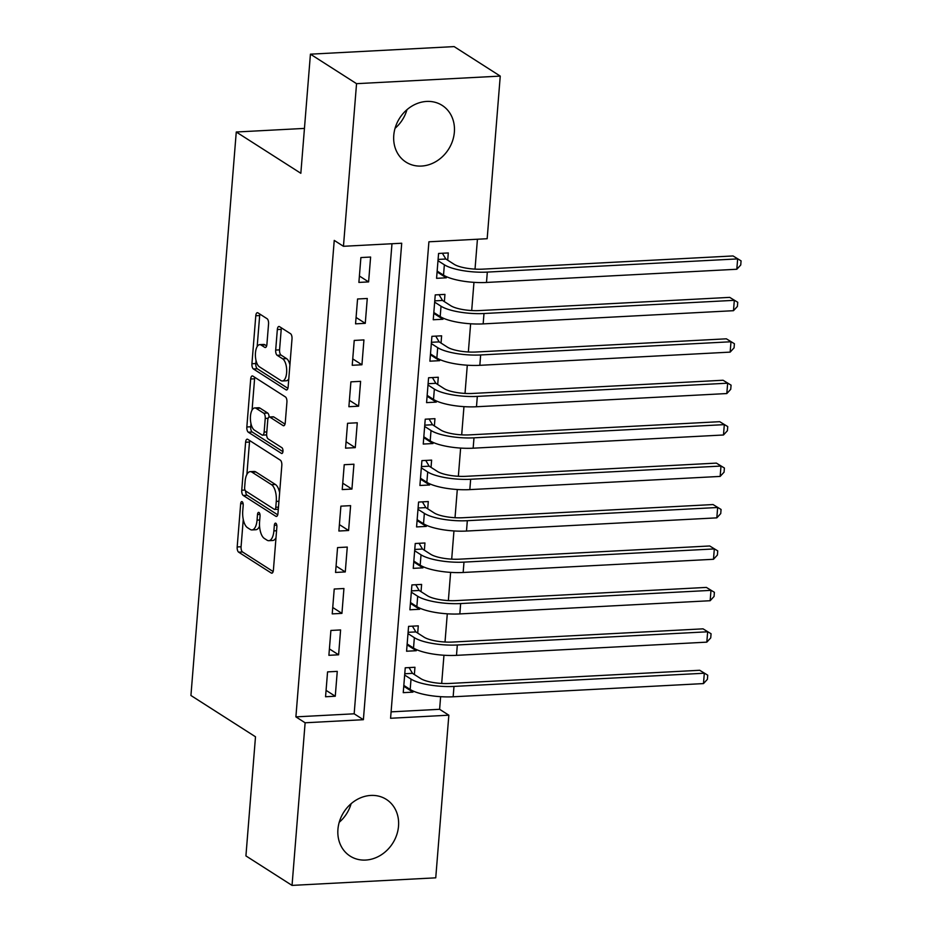 <?xml version="1.0" encoding="UTF-8"?>
<svg xmlns="http://www.w3.org/2000/svg" width="932" height="932" viewBox="0 0 932 932"><rect width="100%" height="100%" fill="white"/><g stroke="black" fill="none" stroke-linecap="round" stroke-linejoin="round"><path stroke-width="1.4" d="M242.157 501.707A2.959 1.282 -93 0 0 241.772 501.602A2.959 1.282 -93 0 0 240.666 503.746L237.182 546.956A4.229 1.829 -93 0 0 238.674 552.187L271.259 573.029A4.229 1.829 -93 0 0 271.818 573.192A4.229 1.829 -93 0 0 273.402 570.116L276.874 526.906A2.959 1.282 -93 0 0 275.837 523.248A2.959 1.282 -93 0 0 275.453 523.143A2.959 1.282 -93 0 0 274.346 525.287L273.892 530.879A13.549 5.848 -93 0 1 268.812 540.7A13.549 5.848 -93 0 1 267.053 540.187L264.339 538.451A13.549 5.848 -93 0 1 259.585 521.734L260.04 516.142A2.959 1.282 -93 0 0 259.003 512.483A2.959 1.282 -93 0 0 258.618 512.367A2.959 1.282 -93 0 0 257.5 514.522L257.057 520.114A13.549 5.848 -93 0 1 251.966 529.935A13.549 5.848 -93 0 1 250.207 529.423L247.493 527.687A13.549 5.848 -93 0 1 242.751 510.957L243.194 505.365A2.959 1.282 -93 0 0 242.157 501.707M406.958 109.696A33.645 28.985 -57.4 0 1 395.052 128.313M454.362 132.146A33.645 28.985 -57.4 0 1 436.56 161.189A33.645 28.985 -57.4 0 1 405.944 162.086A33.645 28.985 -57.4 0 1 393.77 135.35A33.645 28.985 -57.4 0 1 411.571 106.306A33.645 28.985 -57.4 0 1 442.187 105.409A33.645 28.985 -57.4 0 1 454.362 132.146M351.119 803.687A33.645 28.985 -57.4 0 1 339.213 822.304M398.523 826.148A33.645 28.985 -57.4 0 1 380.722 855.192A33.645 28.985 -57.4 0 1 350.106 856.089A33.645 28.985 -57.4 0 1 337.932 829.34A33.645 28.985 -57.4 0 1 355.733 800.308A33.645 28.985 -57.4 0 1 386.349 799.411A33.645 28.985 -57.4 0 1 398.523 826.148M268.556 323.917A4.229 1.829 -93 0 0 267.065 318.697L257.919 312.849A4.229 1.829 -93 0 0 257.372 312.686A4.229 1.829 -93 0 0 255.787 315.75L251.931 363.748A4.229 1.829 -93 0 0 253.411 368.967L286.007 389.821A4.229 1.829 -93 0 0 286.555 389.972A4.229 1.829 -93 0 0 288.139 386.908L292.007 338.922A4.229 1.829 -93 0 0 290.516 333.691L279.472 326.631A4.229 1.829 -93 0 0 278.924 326.468A4.229 1.829 -93 0 0 277.34 329.532L275.686 350.071A4.229 1.829 -93 0 0 277.165 355.302L282.641 358.808A11.324 4.893 -93 0 1 286.695 371.122A11.324 4.893 -93 0 1 282.361 380.99A11.324 4.893 -93 0 1 280.893 380.559L259.434 366.835A11.324 4.893 -93 0 1 255.391 354.521A11.324 4.893 -93 0 1 259.713 344.654A11.324 4.893 -93 0 1 261.181 345.085L264.758 347.368A4.229 1.829 -93 0 0 265.317 347.531A4.229 1.829 -93 0 0 266.901 344.456L268.556 323.917M292.042 885.4L245.92 855.902L255.496 736.781L190.932 695.493L236.262 132.006L300.838 173.294L310.426 54.172L356.548 83.67L500.251 76.098L487.168 238.72L428.906 241.796L390.578 718.269L448.84 715.193L435.745 877.827L292.042 885.4L305.125 722.778L363.387 719.702L401.715 243.229L343.454 246.293L356.548 83.67M343.454 246.293L334.238 240.398L295.898 716.871L305.125 722.778M247.749 439.333A4.229 1.829 -93 0 0 247.201 439.17A4.229 1.829 -93 0 0 245.605 442.234L241.749 490.22A4.229 1.829 -93 0 0 243.229 495.451L275.825 516.293A4.229 1.829 -93 0 0 276.373 516.456A4.229 1.829 -93 0 0 277.969 513.392L281.825 465.394A4.229 1.829 -93 0 0 280.346 460.175L247.749 439.333M246.84 426.984L250.696 378.998A4.229 1.829 -93 0 1 252.292 375.922A4.229 1.829 -93 0 1 252.84 376.085L285.437 396.927A4.229 1.829 -93 0 1 286.916 402.158L285.262 422.697A4.229 1.829 -93 0 1 283.678 425.761A4.229 1.829 -93 0 1 283.13 425.609L269.907 417.152A4.229 1.829 -93 0 0 269.36 416.988A4.229 1.829 -93 0 0 267.764 420.064L266.668 433.683A4.229 1.829 -93 0 0 268.16 438.914L281.918 447.71A2.959 1.282 -93 0 1 282.978 450.937A2.959 1.282 -93 0 1 281.848 453.511A2.959 1.282 -93 0 1 281.464 453.406L248.32 432.215A4.229 1.829 -93 0 1 246.84 426.984L250.72 426.786L250.976 423.606M446.381 276.664L446.288 277.806L437.085 271.934M447.698 260.203L448.292 252.945L438.576 253.457L436.572 278.319L446.288 277.806M443.05 318.092L442.956 319.245L433.753 313.362M444.366 301.63L444.948 294.384L435.244 294.896L433.24 319.758L442.956 319.245M439.706 359.531L439.624 360.672L430.421 354.801M441.034 343.069L441.617 335.811L431.912 336.324L429.908 361.185L439.624 360.672M436.374 400.958L436.281 402.111L427.089 396.228M437.702 384.497L438.285 377.25L428.58 377.763L426.576 402.624L436.281 402.111M433.042 442.385L432.949 443.539L423.757 437.656M434.37 425.936L434.953 418.678L425.237 419.19L423.245 444.051L432.949 443.539M429.71 483.825L429.617 484.978L420.425 479.095M431.038 467.363L431.621 460.117L421.905 460.629L419.913 485.49L429.617 484.978M426.378 525.252L426.285 526.405L417.093 520.522M427.706 508.802L428.289 501.544L418.573 502.057L416.569 526.918L426.285 526.405M423.046 566.691L422.953 567.844L413.75 561.961M424.363 550.23L424.945 542.983L415.241 543.496L413.237 568.357L422.953 567.844M419.715 608.118L419.621 609.272L410.418 603.388M421.031 591.669L421.613 584.411L411.909 584.923L409.905 609.784L419.621 609.272M416.371 649.557L416.289 650.711L407.086 644.827M417.699 633.096L418.282 625.85L408.577 626.362L406.573 651.223L416.289 650.711M327.563 671.89L325.559 696.752L335.264 696.239L337.267 671.378L327.563 671.89M330.895 630.451L328.891 655.312L338.607 654.8L340.599 629.939L330.895 630.451M334.227 589.024L332.223 613.885L341.939 613.373L343.931 588.511L334.227 589.024M337.559 547.585L335.555 572.446L345.271 571.933L347.275 547.072L337.559 547.585M340.891 506.158L338.887 531.019L348.603 530.506L350.607 505.645L340.891 506.158M344.223 464.719L342.23 489.58L351.935 489.067L353.939 464.206L344.223 464.719M347.554 423.291L345.562 448.152L355.267 447.64L357.271 422.779L347.554 423.291M350.898 381.852L348.894 406.713L358.599 406.201L360.602 381.339L350.898 381.852M354.23 340.425L352.226 365.286L361.942 364.773L363.934 339.912L354.23 340.425M357.562 298.986L355.558 323.847L365.274 323.334L367.266 298.485L357.562 298.986M295.898 716.871L354.16 713.807L391.976 243.741M368.606 281.907L370.61 257.046L360.894 257.558L358.89 282.419L368.606 281.907L359.414 276.023M391.091 711.862L439.613 709.299L440.626 696.682M441.686 683.447L443.958 655.243M445.018 642.008L447.29 613.815M448.362 600.581L450.622 572.376M451.694 559.142L453.954 530.949M455.026 517.714L457.297 489.51M458.358 476.275L460.629 448.082M461.69 434.848L463.961 406.643M465.021 393.409L467.293 365.216M468.353 351.981L470.625 323.777M471.697 310.554L473.957 282.349M475.029 269.115L477.429 239.233M414.367 674.535L414.95 667.277L405.245 667.79L403.241 692.651L412.946 692.138L413.039 690.985M304.449 128.406L236.262 132.006M310.426 54.172L454.129 46.6L500.251 76.098M439.613 709.299L448.84 715.193M354.16 713.807L363.387 719.702M412.946 692.138L403.754 686.255M335.264 696.239L326.072 690.356M338.607 654.8L329.404 648.917M341.939 613.373L332.736 607.489M345.271 571.933L336.068 566.05M348.603 530.506L339.411 524.623M351.935 489.067L342.743 483.195M355.267 447.64L346.075 441.756M358.599 406.201L349.407 400.329M361.942 364.773L352.739 358.89M365.274 323.334L356.071 317.463M251.966 529.935L255.857 529.726A13.549 5.848 -93 0 0 259.562 526.102M268.812 540.7L272.692 540.502A13.549 5.848 -93 0 0 276.012 537.706M243.264 519.45L241.073 546.758A4.229 1.829 -93 0 0 242.553 551.977L273.146 571.549M245.605 490.978A4.229 1.829 -93 0 0 247.12 495.242L277.713 514.813M249.741 440.603A4.229 1.829 -93 0 0 249.496 442.036L246.887 474.446M244.65 487.378A2.959 1.282 -93 0 0 245.687 491.036L274.299 509.326A2.959 1.282 -93 0 0 274.684 509.443A2.959 1.282 -93 0 0 275.79 507.288L276.268 501.393A13.549 5.848 -93 0 0 271.515 484.675L251.966 472.163A13.549 5.848 -93 0 0 250.195 471.65A13.549 5.848 -93 0 0 245.116 481.471L244.65 487.378M279.635 492.702A13.549 5.848 -93 0 0 275.406 484.477L271.515 484.675M250.195 471.65L254.087 471.452A13.549 5.848 -93 0 1 255.846 471.965L275.406 484.477M252.071 410.057L254.587 378.788L250.696 378.998M254.832 377.367A4.229 1.829 -93 0 0 254.587 378.788M285.017 424.118L273.787 416.942A4.229 1.829 -93 0 0 273.239 416.79L269.36 416.988M282.932 451.647L252.211 432.005L248.32 432.215M256.184 408.379A11.324 4.893 -93 0 0 254.716 407.948A11.324 4.893 -93 0 0 250.393 417.816A11.324 4.893 -93 0 0 254.436 430.141L261.997 434.976A4.229 1.829 -93 0 0 262.544 435.127A4.229 1.829 -93 0 0 264.14 432.064L265.236 418.433A4.229 1.829 -93 0 0 263.744 413.214L256.184 408.379L260.075 408.169A11.324 4.893 -93 0 0 258.607 407.738L254.716 407.948M262.544 435.127L266.435 434.929A4.229 1.829 -93 0 0 266.657 434.883M269.138 417.035A4.229 1.829 -93 0 0 267.635 413.004L263.744 413.214M260.075 408.169L267.635 413.004M250.72 426.786A4.229 1.829 -93 0 0 252.211 432.005M259.713 344.654L263.605 344.444A11.324 4.893 -93 0 1 265.072 344.875L266.645 345.888M282.361 380.99L286.252 380.78A11.324 4.893 -93 0 0 288.792 378.858M289.922 364.82A11.324 4.893 -93 0 0 286.532 358.599L282.641 358.808M281.476 327.901A4.229 1.829 -93 0 0 281.219 329.334L279.565 349.873A4.229 1.829 -93 0 0 281.056 355.092L286.532 358.599M256.044 360.614L255.811 363.538A4.229 1.829 -93 0 0 257.29 368.769L287.895 388.329M259.923 314.119A4.229 1.829 -93 0 0 259.667 315.552L257.174 346.576M409.066 667.592L412.515 673.347L420.728 678.601A21.564 5.755 4.6 0 0 449.375 683.471L699.711 670.271L707.738 675.187L707.4 679.323L703.485 683.587L453.15 696.787A32.352 8.621 -175.4 0 1 410.185 689.47L403.824 685.404M703.485 683.587L704.312 673.23L453.989 686.43A32.352 8.621 -175.4 0 1 411.024 679.113L404.651 675.048M707.738 675.187L699.711 670.271M412.515 673.347L404.756 673.754M412.398 626.153L415.847 631.908L424.06 637.173A21.564 5.755 4.6 0 0 452.707 642.043L703.043 628.844L711.069 633.748L710.732 637.896L706.817 642.148L456.494 655.347A32.352 8.621 -175.4 0 1 413.517 648.043L407.156 643.965M706.817 642.148L707.656 631.791L457.321 644.991A32.352 8.621 -175.4 0 1 414.356 637.674L407.995 633.609M711.069 633.748L703.043 628.844M415.847 631.908L408.1 632.315M415.73 584.725L419.179 590.48L427.404 595.734A21.564 5.755 4.6 0 0 456.039 600.616L706.374 587.416L714.401 592.321L714.063 596.457L710.149 600.721L459.825 613.92A32.352 8.621 -175.4 0 1 416.86 606.604L410.488 602.538M710.149 600.721L710.988 590.364L460.653 603.563A32.352 8.621 -175.4 0 1 417.687 596.247L411.327 592.181M714.401 592.321L706.374 587.416M419.179 590.48L411.431 590.888M419.062 543.286L422.511 549.041L430.735 554.307A21.564 5.755 4.6 0 0 459.383 559.177L709.706 545.977L717.733 550.882L717.407 555.029L713.481 559.282L463.157 572.481A32.352 8.621 -175.4 0 1 420.192 565.176L413.82 561.099M713.481 559.282L714.32 548.925L463.985 562.124A32.352 8.621 -175.4 0 1 421.019 554.82L414.658 550.742M717.733 550.882L709.706 545.977M422.511 549.041L414.763 549.449M422.394 501.859L425.842 507.614L434.067 512.868A21.564 5.755 4.6 0 0 462.715 517.749L713.038 504.55L721.065 509.455L720.739 513.59L716.824 517.854L466.489 531.054A32.352 8.621 -175.4 0 1 423.524 523.737L417.163 519.672M716.824 517.854L717.652 507.497L467.328 520.697A32.352 8.621 -175.4 0 1 424.351 513.381L417.99 509.315M721.065 509.455L713.038 504.55M425.842 507.614L418.095 508.022M425.726 460.42L429.174 466.175L437.399 471.441A21.564 5.755 4.6 0 0 466.047 476.31L716.37 463.111L724.397 468.015L724.071 472.163L720.156 476.415L469.821 489.615A32.352 8.621 -175.4 0 1 426.856 482.31L420.495 478.233M720.156 476.415L720.984 466.058L470.66 479.258A32.352 8.621 -175.4 0 1 427.695 471.953L421.322 467.876M724.397 468.015L716.37 463.111M429.174 466.175L421.427 466.583M429.07 418.992L432.518 424.747L440.731 430.002A21.564 5.755 4.6 0 0 469.378 434.883L719.702 421.683L727.741 426.588L727.403 430.724L723.488 434.988L473.153 448.187A32.352 8.621 -175.4 0 1 430.188 440.871L423.827 436.805M723.488 434.988L724.315 424.631L473.992 437.83A32.352 8.621 -175.4 0 1 431.027 430.514L424.654 426.448M727.741 426.588L719.702 421.683M432.518 424.747L424.759 425.155M432.401 377.565L435.85 383.308L444.063 388.574A21.564 5.755 4.6 0 0 472.71 393.444L723.046 380.244L731.072 385.149L730.735 389.296L726.82 393.549L476.485 406.748A32.352 8.621 -175.4 0 1 433.52 399.444L427.159 395.366M726.82 393.549L727.659 383.192L477.324 396.391A32.352 8.621 -175.4 0 1 434.359 389.087L427.998 385.009M731.072 385.149L723.046 380.244M435.85 383.308L428.091 383.716M435.733 336.126L439.182 341.881L447.395 347.135A21.564 5.755 4.6 0 0 476.042 352.016L726.378 338.817L734.404 343.722L734.067 347.857L730.152 352.121L479.829 365.321A32.352 8.621 -175.4 0 1 436.852 358.005L430.491 353.939M730.152 352.121L730.991 341.764L480.656 354.964A32.352 8.621 -175.4 0 1 437.69 347.648L431.33 343.582M734.404 343.722L726.378 338.817M439.182 341.881L431.434 342.289M439.065 294.698L442.514 300.442L450.738 305.708A21.564 5.755 4.6 0 0 479.374 310.577L729.709 297.378L737.736 302.283L737.398 306.43L733.484 310.694L483.16 323.893A32.352 8.621 -175.4 0 1 440.195 316.577L433.823 312.5M733.484 310.694L734.323 300.325L483.988 313.525A32.352 8.621 -175.4 0 1 441.022 306.22L434.662 302.143M737.736 302.283L729.709 297.378M442.514 300.442L434.766 300.861M442.397 253.259L445.846 259.014L454.07 264.269A21.564 5.755 4.6 0 0 482.718 269.15L733.041 255.951L741.068 260.855L740.742 265.003L736.816 269.255L486.492 282.454A32.352 8.621 -175.4 0 1 443.527 275.138L437.155 271.072M736.816 269.255L737.655 258.898L487.32 272.097A32.352 8.621 -175.4 0 1 444.354 264.781L437.993 260.715M741.068 260.855L733.041 255.951M445.846 259.014L438.098 259.422M243.101 503.618L240.666 503.746M276.781 525.159L274.346 525.287M259.946 514.394L257.5 514.522M259.725 519.974L257.057 520.114M276.571 530.739L273.892 530.879M272.342 572.97L271.259 573.029M242.553 551.977L238.674 552.187M241.073 546.758L237.182 546.956M276.909 516.235L275.825 516.293M247.12 495.242L243.229 495.451M245 490.057L241.749 490.22M249.496 442.036L245.605 442.234M278.47 507.148L275.79 507.288M278.948 501.253L276.268 501.393M255.846 471.965L251.966 472.163M284.202 425.551L283.13 425.609M273.787 416.942L269.907 417.152M282.221 453.36L281.464 453.406M266.808 431.924L264.14 432.064M268.136 418.282L265.236 418.433M265.841 347.31L264.758 347.368M265.072 344.875L261.181 345.085M281.056 355.092L277.165 355.302M279.565 349.873L275.686 350.071M281.219 329.334L277.34 329.532M287.091 389.762L286.007 389.821M257.29 368.769L253.411 368.967M255.811 363.538L251.931 363.748M259.667 315.552L255.787 315.75M410.185 689.47L411.024 679.113M453.15 696.787L453.989 686.43M413.517 648.043L414.356 637.674M456.494 655.347L457.321 644.991M416.86 606.604L417.687 596.247M459.825 613.92L460.653 603.563M420.192 565.176L421.019 554.82M463.157 572.481L463.985 562.124M423.524 523.737L424.351 513.381M466.489 531.054L467.328 520.697M426.856 482.31L427.695 471.953M469.821 489.615L470.66 479.258M430.188 440.871L431.027 430.514M473.153 448.187L473.992 437.83M433.52 399.444L434.359 389.087M476.485 406.748L477.324 396.391M436.852 358.005L437.69 347.648M479.829 365.321L480.656 354.964M440.195 316.577L441.022 306.22M483.16 323.893L483.988 313.525M443.527 275.138L444.354 264.781M486.492 282.454L487.32 272.097M278.295 509.256L274.684 509.443"/></g></svg>
